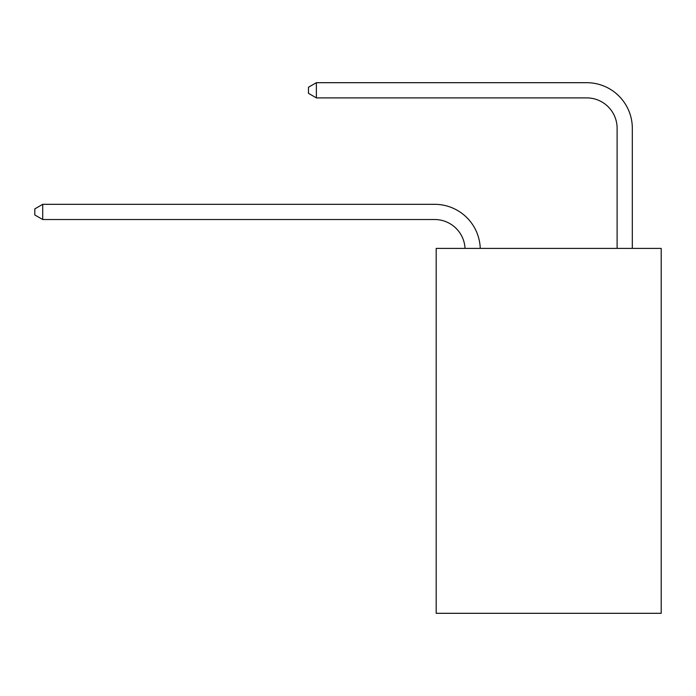 <?xml version="1.0" encoding="UTF-8"?>
<svg xmlns="http://www.w3.org/2000/svg" width="696" height="696" viewBox="0 0 696 696"><rect width="100%" height="100%" fill="white"/><g stroke="black" fill="none" stroke-linecap="round" stroke-linejoin="round"><path stroke-width="1.04" d="M661.2 248.411L661.2 613.307L436.183 613.307L436.183 248.411L661.2 248.411M617.108 248.411L617.108 128.308A30.407 30.407 -171.1 0 0 586.702 97.892L316.375 97.892L308.467 93.334L308.467 87.252L316.375 82.694L586.702 82.694A45.614 45.614 8.9 0 1 632.316 128.308L632.316 248.411M617.108 128.308A30.407 30.407 -171.1 0 0 586.702 97.892A30.407 30.407 -171.1 0 1 617.108 128.308A30.407 30.407 -171.1 0 0 586.702 97.892A30.407 30.407 -171.1 0 1 617.108 128.308A30.407 30.407 -171.1 0 0 586.702 97.892A30.407 30.407 -171.1 0 1 617.108 128.308A30.407 30.407 -171.1 0 0 586.702 97.892A30.407 30.407 -171.1 0 1 617.108 128.308A30.407 30.407 -171.1 0 0 586.702 97.892A30.407 30.407 -171.1 0 1 617.108 128.308A30.407 30.407 -171.1 0 0 586.702 97.892A30.407 30.407 -171.1 0 1 617.108 128.308A30.407 30.407 -171.1 0 0 586.702 97.892A30.407 30.407 -171.1 0 1 617.108 128.308A30.407 30.407 -171.1 0 0 586.702 97.892A30.407 30.407 -171.1 0 1 617.108 128.308A30.407 30.407 -171.1 0 0 586.702 97.892A30.407 30.407 -171.1 0 1 617.108 128.308A30.407 30.407 -171.1 0 0 586.702 97.892A30.407 30.407 -171.1 0 1 617.108 128.308M316.375 82.694L586.702 82.694L316.375 82.694L586.702 82.694L316.375 82.694L586.702 82.694L316.375 82.694L586.702 82.694L316.375 82.694L586.702 82.694L316.375 82.694L586.702 82.694L316.375 82.694L586.702 82.694L316.375 82.694L586.702 82.694L316.375 82.694L586.702 82.694L316.375 82.694L586.702 82.694L316.375 82.694L316.375 97.892M465.032 248.411A30.407 30.407 -125 0 0 434.661 219.527L42.708 219.527L34.8 214.968L34.8 208.887L42.708 204.32L434.661 204.32A45.614 45.614 55 0 1 480.249 248.411M42.708 204.32L42.708 219.527"/></g></svg>
